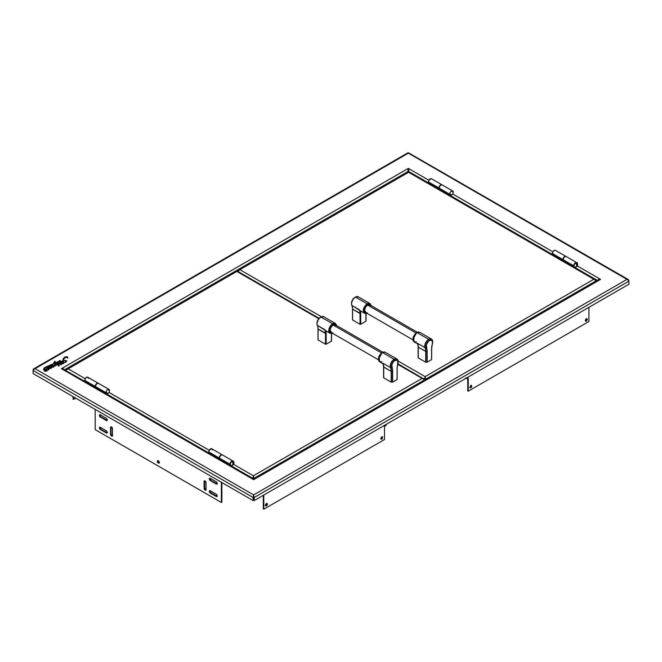 <?xml version="1.0" encoding="UTF-8"?>
<svg xmlns="http://www.w3.org/2000/svg" width="662" height="662" viewBox="0 0 662 662"><rect width="100%" height="100%" fill="white"/><g stroke="black" fill="none" stroke-linecap="round" stroke-linejoin="round"><path stroke-width="0.99" d="M216.184 481.729A1.39 0.803 60 0 1 217.169 483.426A1.39 0.803 60 0 1 216.879 484.063A1.39 0.803 60 0 1 216.184 483.996L216.689 483.699L210.797 480.306L210.293 480.595A1.39 0.803 60 0 1 209.391 479.371A1.39 0.803 60 0 1 209.606 478.262A1.39 0.803 60 0 1 210.293 478.328L216.557 482.027L217.095 483.814L216.184 483.996L210.293 480.595L209.316 478.891L210.293 478.328M106.276 418.268A1.39 0.803 60 0 1 107.261 419.973A1.39 0.803 60 0 1 106.971 420.602A1.39 0.803 60 0 1 106.276 420.536L106.781 420.246A1.39 0.803 -120 0 0 107.17 420.378L100.889 416.845L100.384 417.134A1.39 0.803 60 0 1 99.482 415.918A1.39 0.803 60 0 1 99.697 414.801A1.39 0.803 60 0 1 100.384 414.867L106.648 418.574L107.261 419.973L106.648 420.668L100.012 416.837L99.408 415.438L100.012 414.743A1.39 0.803 -120 0 0 100.889 416.845L99.987 415.628L100.384 414.867M217.062 496.301L210.797 492.768L209.895 490.683A1.39 0.803 -120 0 0 210.797 492.768L210.293 493.058L209.391 491.841L209.92 490.666L216.184 494.191A1.39 0.803 60 0 1 217.169 495.896A1.39 0.803 60 0 1 216.879 496.525A1.39 0.803 60 0 1 216.184 496.459L216.689 496.169A1.39 0.803 -120 0 0 217.086 496.301L216.184 496.459L210.293 493.058A1.39 0.803 60 0 1 209.391 491.841A1.39 0.803 60 0 1 209.606 490.724A1.39 0.803 60 0 1 210.293 490.79L216.184 494.191L217.095 496.285M157.887 460.636A1.39 0.803 -120 0 0 157.804 461.042A1.39 0.803 -120 0 0 159.186 462.879L157.804 461.042L157.308 461.331L157.879 460.653M159.269 462.465A1.39 0.803 60 0 1 158.979 463.102A1.39 0.803 60 0 1 157.912 462.73A1.39 0.803 60 0 1 157.308 461.331A1.39 0.803 60 0 1 157.589 460.694A1.39 0.803 60 0 1 158.665 461.066A1.39 0.803 60 0 1 159.269 462.465L158.979 463.102L157.912 462.73L157.589 460.694L158.665 461.066L159.269 462.465M106.276 430.739A1.39 0.803 60 0 1 107.261 432.435A1.39 0.803 60 0 1 106.971 433.072A1.39 0.803 60 0 1 106.276 433.006L106.781 432.716A1.39 0.803 -120 0 0 107.17 432.849L100.889 429.315L100.384 429.605A1.39 0.803 60 0 1 99.482 428.38A1.39 0.803 60 0 1 99.697 427.271A1.39 0.803 60 0 1 100.384 427.338L106.648 431.045L107.261 432.435L106.648 433.138L100.012 429.299L99.408 427.909L100.012 427.205A1.39 0.803 -120 0 0 100.889 429.315L99.987 427.222M587.285 319.423A1.39 0.803 -60 0 1 586.681 320.822A1.39 0.803 -60 0 1 585.613 321.194A1.39 0.803 -60 0 1 585.324 320.557A1.39 0.803 -60 0 1 585.928 319.158A1.39 0.803 -60 0 1 586.995 318.786A1.39 0.803 -60 0 1 587.285 319.423L586.78 319.134L587.285 319.423L586.995 320.391L585.613 321.194L585.928 319.158L586.995 318.786L587.285 319.423M585.407 320.971A1.39 0.803 120 0 0 586.78 319.134L585.423 320.962M267.407 504.105A1.39 0.803 -60 0 1 266.803 505.503A1.39 0.803 -60 0 1 265.735 505.876A1.39 0.803 -60 0 1 265.445 505.238A1.39 0.803 -60 0 1 266.05 503.84A1.39 0.803 -60 0 1 267.117 503.468A1.39 0.803 -60 0 1 267.407 504.105L266.902 503.815L267.407 504.105L267.117 505.073L265.735 505.876L266.05 503.84L267.117 503.468L267.407 504.105M265.528 505.644A1.39 0.803 120 0 0 266.902 503.815A1.39 0.803 120 0 0 266.819 503.41L266.62 504.783L265.545 505.644M57.429 364.878L56.973 363.984L56.287 365.325L55.484 365.043L54.59 366.144L55.484 365.043L55.103 366.136L54.516 365.962L54.392 364.977L54.954 365.416L55.194 364.795L54.036 363.885L55.194 364.795M59.241 365.945L59.199 365.498A2.648 1.531 180 0 1 59.224 365.581M54.036 364.009L55.169 364.894L54.036 364.009L54.466 363.355M58.421 366.012L58.628 365.482M61.136 364.663L59.398 363.512L58.388 364.1L59.191 364.886L59.059 365.796L58.471 364.803L56.973 364.563M44.677 369.297L45.984 369.545M47.068 370.323L47.118 370.943M43.675 369.413L44.056 368.775M59.29 364.001L58.479 363.306M57.271 362.817A5.71 3.293 180 0 1 57.304 362.702L57.23 362.668A5.71 3.293 180 0 1 57.23 362.652A5.71 3.293 180 0 1 57.511 361.634L58.289 361.733L57.511 361.634A5.71 3.293 180 0 0 57.23 362.668A5.71 3.293 0 0 0 57.23 362.776L57.23 362.668A5.71 3.293 0 0 0 57.23 362.784A5.71 3.293 0 0 0 57.23 362.784L57.495 362.784A3.144 1.812 180 0 1 57.602 362.395L57.809 362.362M66.705 357.248L67.416 357.53M63.378 363.223L63.386 363.637M65.786 362.23L66.15 361.783M61.483 363.628L61.177 364.646L61.549 364.191M46.307 370.794L44.602 369.942M53.341 367.187L53.026 366.442L52.828 366.93M53.953 366.194L52.472 366.856L53.266 367.236M253.579 500.265L253.074 500.555L33.1 373.558L33.1 370.472L33.1 373.558L253.074 500.555L253.579 500.265L253.579 497.187L253.074 497.476L253.654 494.911L254.225 500.555L253.728 500.265L253.728 497.187L254.191 496.914L253.728 497.187L254.225 497.476L628.9 281.16L628.9 284.246L254.225 500.555L253.728 500.265L253.455 495.375L253.579 500.265M61.599 361.8L62.691 361.171A12.412 7.166 0 0 0 62.766 362.006A16.724 9.657 180 0 1 62.873 363.024A16.724 9.657 0 0 0 62.766 362.006L62.766 361.882A16.724 9.657 180 0 1 62.873 362.958A16.724 9.657 180 0 1 62.873 363.082A16.724 9.657 0 0 0 62.766 361.882A12.412 7.166 180 0 1 62.691 361.055L61.525 361.725A33.398 19.281 180 0 1 62.873 363.082A33.398 19.281 180 0 0 61.525 361.725M52.794 365.672L52.472 366.798L53.961 366.119L52.025 364.87L53.961 366.111L52.985 367.253L52.48 366.98L52.695 365.614L51.015 366.252M51.413 367.642L49.228 367.749L51.446 367.567L50.238 368.064L51.843 367.336L49.269 366.988L50.684 366.574L50.171 365.945L48.765 367.592L47.192 367.6L46.373 369.098L44.677 368.991C43.526 367.278 49.451 366.293 51.57 365.076L50.991 366.202L51.57 365.076L45.347 367.584L44.155 368.461L44.768 368.808L44.147 368.535M51.57 365.201C49.451 366.417 43.526 367.393 44.677 369.115L44.751 368.891M51.843 367.402L49.311 367.062L50.304 366.45L49.294 367.046M51.843 367.336L50.238 368.188L51.413 367.518L48.922 367.716L49.393 369.007L48.218 369.868L47.829 369.404L48.93 368.817L47.399 368.138L46.514 369.181L47.118 370.364L46.224 371.117L44.263 370.745L44.213 369.247L43.626 369.007L44.213 369.247C42.625 367.931 47.126 366.417 49.112 365.689L53.258 363.877C55.36 363.297 53.043 362.362 54.756 362.089L53.821 362.528L54.474 362.826L53.887 362.619L54.756 362.089L54.632 361.229L58.256 364.017L59.29 363.421L57.602 362.271A3.144 1.812 0 0 0 57.495 362.66L57.288 362.702M44.064 369.404L43.634 369.082M43.626 369.148L45.521 367.153L53.887 363.488L54.458 362.9L53.845 362.586M54.499 363.38L56.303 364.721L56.874 363.901L54.996 362.296L52.025 364.87M51.835 367.468L50.916 368.42L50.254 368.113M58.289 361.733L58.893 362.197A11.734 6.777 180 0 1 59.224 360.724L60.027 360.492L61.367 361.593L62.675 360.84L63.329 358.506L64.504 357.24L66.374 356.644L67.706 357.223L67.747 357.968L66.134 357.257L63.66 358.746L63.386 363.057L66.15 361.204L64.479 360.302L66.936 360.939L63.229 363.446L62.435 363.819L59.357 361.27L59.001 362.288L61.235 364.05M46.357 370.72L45.703 369.52L44.602 369.363L45.405 370.654L46.357 370.72M53.076 366.74L53.026 365.863L53.076 366.74M66.167 361.113L64.479 360.302L66.175 361.055L63.386 363.057M263.807 495.027L263.807 509.202L263.302 508.913L263.302 495.317L263.302 508.913L263.807 509.202L384.498 439.527L384.498 426.593L386.608 424.127A3.699 2.135 -60 0 1 384.498 426.593L384.498 439.527L263.807 509.202L263.807 495.027M588.923 321.5L588.923 307.325L588.923 321.5L468.233 391.176L467.736 390.886L468.233 391.176L588.923 321.5M465.816 377.779L467.231 378.59L468.233 378.242A3.699 2.135 -60 0 1 466.387 378.424A3.699 2.135 -60 0 1 466.122 378.225M467.736 390.886L467.736 378.482L467.736 390.886M468.233 378.242L468.233 391.176L468.233 378.242M586.499 318.496L586.78 319.134A1.39 0.803 120 0 0 586.697 318.728M471.046 385.152L471.046 386.757L469.656 387.56M382.065 436.523L382.065 438.128L380.683 438.931M471.832 386.078L471.228 387.477L470.161 387.849L470.475 385.814L471.228 385.383L471.832 386.078M380.898 438.583L381.502 437.185L382.57 436.812L382.255 438.848L381.18 439.22L380.898 438.583M253.48 479.139L63.502 369.297L61.417 368.693L253.654 479.677L253.472 477.368L253.976 478.891L253.976 478.353L424.052 380.162L424.052 380.7L423.481 379.045L422.116 378.383L423.481 378.573L423.738 379.318M408.793 171.549L429.77 183.664L408.793 171.549L408.346 168.388L408.793 171.549M430.59 184.135L553.763 255.242L430.59 184.135M554.582 255.714L575.013 267.514L554.582 255.714M575.832 267.986L597.554 280.531L575.832 267.986M254.092 479.42L600.583 279.381C598.804 279.314 597.819 279.712 597.629 280.572L598.498 279.621L600.583 279.381L577.247 265.901L600.583 279.381L597.629 281.085M552.919 251.858L452.692 193.991L552.919 251.858M407.444 172.343L407.908 171.549L64.446 369.843L407.908 171.549L408.346 168.388L428.926 180.271L408.346 168.388L408.346 168.967L408.346 168.388L61.417 368.693L63.502 368.933L64.371 369.884C64.181 369.024 63.196 368.626 61.417 368.693L253.207 479.42M63.147 369.139L63.866 369.595M407.991 169.58L408.346 168.967L408.711 169.58M73.581 399.376L73.581 396.927L73.581 399.376L73.077 399.087L73.581 399.376L75.7 398.152L73.581 399.376M73.077 396.637L73.077 399.087L73.077 396.637M407.908 171.549L408.346 168.388L61.417 368.693L64.371 370.397M95.196 409.406L95.196 429.63L221.373 502.475L221.878 502.185L221.373 502.475L221.373 482.259L221.373 502.475L95.196 429.63L95.196 409.406M221.878 482.548L221.878 502.185L221.878 482.548M111.133 426.833L112.49 428.662L112.416 435.853L111.506 436.026L110.604 434.802L110.529 427.528A1.39 0.803 60 0 1 110.819 426.891A1.39 0.803 60 0 1 111.886 427.263A1.39 0.803 60 0 1 112.49 428.662L112.49 435.464A1.39 0.803 60 0 1 112.201 436.093A1.39 0.803 60 0 1 111.133 435.72A1.39 0.803 60 0 1 110.529 434.33L110.529 427.528L111.133 426.833A1.39 0.803 -120 0 0 111.034 427.238L111.034 434.04L110.529 434.33L111.034 434.04A1.39 0.803 -120 0 0 112.408 435.869M204.078 481.539A1.39 0.803 60 0 1 204.368 480.902A1.39 0.803 60 0 1 205.435 481.274A1.39 0.803 60 0 1 206.048 482.672L206.048 489.475A1.39 0.803 60 0 1 205.758 490.112A1.39 0.803 60 0 1 204.69 489.739A1.39 0.803 60 0 1 204.078 488.341L204.078 481.539L204.69 480.844A1.39 0.803 -120 0 0 204.583 481.249L204.583 488.051L204.078 488.341L204.583 488.051A1.39 0.803 -120 0 0 205.956 489.88L205.063 490.037L204.153 488.813L204.078 481.539M209.904 478.196A1.39 0.803 -120 0 0 210.797 480.306L209.895 478.212M205.94 489.88L204.583 488.051L204.657 480.86M112.383 435.869L111.034 434.04L111.108 426.849M204.69 480.844L206.048 482.672L205.973 489.863M599.458 279.587L253.968 478.899L253.654 479.677L599.458 279.587M628.9 283.576L628.9 280.498L628.9 283.576M628.9 281.16L628.9 284.246L254.225 500.555L254.225 497.476L628.9 281.16L628.329 279.563L408.57 152.848L627.708 279.364M628.751 280.58L626.964 279.381L253.654 494.911L35.036 368.693L408.346 153.162L407.941 152.798L33.671 368.883L35.036 368.693L408.346 153.162L626.964 279.381L253.654 494.911L35.036 368.693L34.292 368.933L33.1 370.472L253.074 497.476L253.074 500.555L253.074 497.476L33.1 370.472L33.249 369.28L34.292 368.676M59.034 362.313L59.696 361.369L62.435 363.943L66.928 360.997M64.479 360.426L65.281 360.55M63.386 363.173L63.304 362.255M63.155 361.146L64.106 358.374L65.414 357.563L66.845 357.397L67.681 358.101L67.855 357.637M53.854 362.577L54.458 363.016M43.692 369.288L44.213 369.371M43.858 369.959L44.668 371.109L45.703 371.324L47.151 370.124M46.514 369.297L47.159 368.428L48.343 368.395L49.005 369.148M47.904 369.446L48.5 369.892L49.46 368.676M50.759 367.65L51.446 367.691M50.386 368.039L51.073 368.469L51.785 367.253M49.302 367.029L50.693 366.674L50.436 366.094M49.385 366.947L50.221 366.574M49.551 366.359L48.914 367.509M44.511 368.825L44.155 368.585L44.925 367.94M45.926 367.418L47.441 366.806M51.189 365.738L51.106 366.409L52.794 365.796M53.754 366.839L53.092 367.327L53.754 366.839L53.663 365.639M52.025 364.985L54.996 362.42L56.874 364.017M54.433 365.085L54.847 366.202L55.484 365.167L56.336 365.383L56.973 364.1L57.602 364.514M57.222 364.737L58.628 365.027L59.059 365.921L59.191 365.01M58.628 365.027L58.421 365.548M58.496 364.158L59.398 363.637L61.036 364.836L61.682 363.761M33.249 369.892L33.1 370.472M253.107 496.914L253.579 497.187L253.107 496.914M58.157 365.358L58.421 366.127M598.134 280.283L598.853 279.827M555.691 250.509L555.476 250.327A2.516 1.456 120 0 0 553.531 251.006A2.516 1.456 120 0 0 552.439 253.538A2.516 1.456 120 0 0 552.96 254.688L563.428 260.729A2.516 1.456 -60 0 1 562.907 259.578L552.439 253.538L562.907 259.578A2.516 1.456 -60 0 1 563.999 257.046A2.516 1.456 -60 0 1 565.944 256.376A2.516 1.456 -60 0 1 566.084 256.484M565.944 256.376L555.203 250.228L553.871 250.691L552.737 252.222L552.489 254.009L553.233 254.787M553.689 255.093L553.846 255.747M439.601 189.224A2.516 1.456 -60 0 1 439.436 189.15A2.516 1.456 -60 0 1 438.914 187.991L428.446 181.951A2.516 1.456 120 0 0 428.968 183.101L439.436 189.15M431.707 178.93L431.483 178.748A2.516 1.456 120 0 0 429.547 179.419A2.516 1.456 120 0 0 428.446 181.951L438.914 187.991A2.516 1.456 -60 0 1 440.015 185.459A2.516 1.456 -60 0 1 441.951 184.789A2.516 1.456 -60 0 1 442.1 184.897M441.951 184.789L431.219 178.649L428.968 180.196L428.446 181.951L428.918 183.068M429.696 183.515L429.861 184.16M95.916 387.651A2.516 1.456 -60 0 1 95.742 387.576A2.516 1.456 -60 0 1 95.22 386.426L84.753 380.377A2.516 1.456 120 0 0 85.274 381.535L95.742 387.576M88.319 378.325L87.798 377.175A2.516 1.456 120 0 0 85.853 377.845A2.516 1.456 120 0 0 84.753 380.377L95.22 386.426A2.516 1.456 -60 0 1 96.321 383.894A2.516 1.456 -60 0 1 98.266 383.215A2.516 1.456 -60 0 1 98.406 383.323M98.266 383.215L87.525 377.075L86.192 377.539L85.059 379.061L84.81 380.849L85.555 381.635M86.01 381.941L86.168 382.595M212.303 449.912L211.782 448.753A2.516 1.456 120 0 0 209.846 449.432A2.516 1.456 120 0 0 208.745 451.964L219.213 458.005L208.745 451.964A2.516 1.456 120 0 0 209.266 453.114L219.734 459.155A2.516 1.456 -60 0 1 219.213 458.005A2.516 1.456 -60 0 1 220.314 455.473A2.516 1.456 -60 0 1 222.25 454.802A2.516 1.456 -60 0 1 222.399 454.91M222.25 454.802L211.509 448.654L209.266 450.21L208.745 451.964L209.209 453.081M209.995 453.528L210.16 454.173M595.212 279.422L408.802 171.979L595.775 280.2L595.279 280.638L595.783 280.349L593.847 279.232L425.136 376.637L425.707 379.045L425.211 378.921L425.575 378.01M595.783 281.549L595.783 280.349L595.783 281.549M595.155 279.389L595.61 279.778M595.783 281.019L425.707 379.21L425.707 379.74L425.707 379.21L595.783 281.019L595.155 279.836L593.847 279.232L425.136 376.637L398.094 361.03L425.136 376.637L424.557 379.21L423.639 378.672M425.211 378.921L425.211 380.029M237.964 271.312L238.121 270.228L239.884 269.682L237.964 271.312M382.793 352.192L334.782 324.488M238.519 269.873L408.189 171.913L408.595 172.277L239.884 269.682L321.426 316.767L239.884 269.682L408.595 172.277L593.847 279.232M238.121 270.228L238.585 269.839M238.452 271.097L237.948 270.808L237.948 271.453M576.941 262.781L566.258 256.55A2.516 1.456 120 0 0 564.314 257.228A2.516 1.456 120 0 0 563.213 259.761A2.516 1.456 120 0 0 563.734 260.911L574.202 266.952A2.516 1.456 -60 0 1 573.681 265.801L563.213 259.761L573.681 265.801A2.516 1.456 -60 0 1 574.782 263.269A2.516 1.456 -60 0 1 576.726 262.599A2.516 1.456 -60 0 1 576.817 262.657M574.839 267.208A2.482 1.432 -60 0 1 574.078 265.371A2.482 1.432 -60 0 1 575.766 262.922L575.46 262.963A2.218 1.283 120 0 0 574.053 266.389M576.271 266.852A2.78 1.605 -120 0 0 576.85 265.578A2.78 1.605 -120 0 0 575.766 262.922A2.482 1.432 120 0 0 574.045 265.52A2.482 1.432 120 0 0 575.046 267.216L576.271 266.852C577.595 265.942 577.959 264.726 577.372 263.195L575.766 262.922L576.85 265.578L575.766 266.976A2.78 1.605 -120 0 0 576.271 266.852L575.766 266.976L575.832 268.234M575.046 267.216C573.309 266.281 573.466 264.817 575.526 262.831L575.766 262.922A2.482 1.432 -60 0 1 577.429 263.327M576.726 262.599L575.46 262.723L574.202 264.047L573.681 265.801L574.484 267.059M574.74 267.158L575.096 268.019M574.012 266.306L574.012 264.916L575.46 262.963M449.986 195.182L450.499 195.472A2.516 1.456 -60 0 1 450.218 195.373A2.516 1.456 -60 0 1 449.697 194.223L439.229 188.174A2.516 1.456 120 0 0 439.75 189.332L450.218 195.373M452.734 191.012L442.266 184.971A2.516 1.456 120 0 0 440.329 185.641A2.516 1.456 120 0 0 439.229 188.174L449.697 194.223A2.516 1.456 -60 0 1 450.797 191.69A2.516 1.456 -60 0 1 452.734 191.012A2.516 1.456 -60 0 1 453.255 192.162L451.476 191.136L453.255 192.162A2.516 1.456 -60 0 1 451.765 195.05L449.721 193.867M66.217 370.861L86.085 382.09L66.217 370.861M86.904 382.562L210.069 453.669L86.904 382.562M210.888 454.149L231.319 465.94L210.888 454.149M253.331 478.891L253.331 478.063L252.826 478.353L253.405 475.788L422.116 378.383L397.763 364.323L422.116 378.383L253.405 475.788L253.331 478.063L252.826 478.353L232.139 466.412L252.826 478.601L253.405 475.788L253.976 478.353L424.052 380.162M67.408 368.817L66.365 369.421L66.217 370.621L66.217 369.95L68.153 368.833L85.233 378.697L68.153 368.833L236.864 271.428L318.761 318.712L236.458 271.064L66.788 369.024L68.153 368.833L237.269 271.064L319.117 318.314M422.853 378.366L397.903 363.802M253.405 475.788L233.562 464.335L253.405 475.788M209.225 450.284L108.998 392.417L209.225 450.284M66.365 370.041L68.153 368.833M233.256 461.207L222.564 454.984A2.516 1.456 120 0 0 220.628 455.655A2.516 1.456 120 0 0 219.527 458.187A2.516 1.456 120 0 0 220.049 459.337L230.517 465.386A2.516 1.456 -60 0 1 229.995 464.228L219.527 458.187L229.995 464.228A2.516 1.456 -60 0 1 231.096 461.695A2.516 1.456 -60 0 1 233.032 461.025A2.516 1.456 -60 0 1 233.123 461.091M231.154 465.643A2.482 1.432 -60 0 1 230.384 463.797A2.482 1.432 -60 0 1 232.072 461.348L231.774 461.389A2.218 1.283 120 0 0 230.359 464.815M232.585 465.278A2.78 1.605 -120 0 0 233.156 464.004A2.78 1.605 -120 0 0 232.072 461.348A2.482 1.432 120 0 0 230.359 463.946A2.482 1.432 120 0 0 231.352 465.643L232.585 465.278C233.909 464.368 234.274 463.152 233.678 461.621L232.072 461.348L233.156 464.004L232.072 465.411A2.78 1.605 -120 0 0 232.585 465.278L232.072 465.411L232.139 466.66M231.352 465.643C229.606 464.592 229.772 463.135 231.832 461.257L232.072 461.348A2.482 1.432 -60 0 1 233.736 461.753M233.032 461.025L231.427 461.389L230.293 462.92L230.045 464.699L230.798 465.485M231.046 465.593L231.41 466.445M230.326 464.732L230.666 462.564L231.774 461.389M109.04 389.438L98.572 383.397A2.516 1.456 120 0 0 96.635 384.076A2.516 1.456 120 0 0 95.535 386.608L106.003 392.649L95.535 386.608A2.516 1.456 120 0 0 96.056 387.758L106.524 393.799A2.516 1.456 -60 0 1 106.003 392.649A2.516 1.456 -60 0 1 107.103 390.117A2.516 1.456 -60 0 1 109.04 389.438A2.516 1.456 -60 0 1 109.561 390.597L107.782 389.562L109.561 390.597A2.516 1.456 -60 0 1 108.08 393.476L106.028 392.293M106.301 393.609L106.805 393.898A2.516 1.456 -60 0 1 106.524 393.799M416.042 333.011L367.501 304.983L416.042 333.011M357.298 296.576A5.486 3.169 120 0 0 355.411 297.097L354.857 297.42L355.411 297.097A5.486 3.169 120 0 0 351.539 303.676A5.486 3.169 120 0 0 351.812 305.314L360.641 310.991M371.134 305.604L370.008 303.593L358.299 296.833A5.553 3.202 120 0 0 355.527 297.106A5.553 3.202 120 0 0 351.886 305.43L359.342 309.733A13.877 8.01 -60 0 1 360.037 313.531L360.037 324.264L360.691 324.264L360.691 313.531L352.515 309.137L352.515 319.87L352.581 309.228L352.581 319.961L360.037 324.264L360.037 313.531L352.581 309.228A13.877 8.01 120 0 0 351.886 305.43A5.553 3.202 -60 0 1 355.527 297.106L367.236 303.866L355.527 297.106A5.553 3.202 -60 0 1 358.341 296.857M366.765 313.176A5.553 3.202 -60 0 1 364.464 313.209A5.553 3.202 -60 0 1 363.612 308.757A5.553 3.202 -60 0 1 367.236 303.866L363.935 307.863L364.464 313.209L367.468 312.96M366.682 313.126L364.05 309.708L367.567 304.437L367.236 303.866L367.567 304.437L370.108 304.181L371.092 305.745M360.037 313.531L360.691 313.531A14.341 8.283 120 0 0 360.517 311.446L359.342 309.733A13.877 8.01 -60 0 1 360.037 313.531M361.816 311.595L360.517 311.446A14.341 8.283 -60 0 1 360.691 313.531L360.691 324.264L365.929 321.244L365.929 313.49L365.929 320.863M366.864 313.068L365.019 312.994L364.034 311.438L365.019 307.118L367.567 304.437L371.051 305.554M370.472 305.513L369.793 304.727L368.18 304.669L365.333 307.3L364.472 311.082L365.333 312.447L366.359 312.646M370.008 303.593L367.236 303.866A5.553 3.202 -60 0 1 370.008 303.593L371.25 305.67M351.539 303.047A4.692 2.706 -60 0 1 354.857 297.42A4.692 2.706 120 0 0 351.539 303.171L351.539 303.817A5.486 3.169 -60 0 1 355.411 297.097L358.299 296.833M351.588 304.512A5.486 3.169 -60 0 1 351.539 303.817L351.82 305.364M351.845 305.405A13.943 8.052 -60 0 1 352.515 309.137L352.515 308.492A14.738 8.507 120 0 0 352.498 307.78A14.738 8.507 120 0 1 352.515 308.492L352.515 308.492M352.515 309.137L352.515 319.225M418.26 346.772L418.268 347.153A13.877 8.01 120 0 0 417.565 343.346L425.178 347.674A5.486 3.169 -60 0 1 428.777 339.457L429.34 340.425A4.692 2.706 -60 0 1 432.658 342.337A4.692 2.706 -60 0 1 432.418 343.901L432.418 343.909A4.692 2.706 120 0 0 432.658 342.221A4.692 2.706 120 0 0 429.34 340.425A4.692 2.706 120 0 0 426.254 347.459A4.692 2.706 -60 0 1 429.34 340.425L428.777 339.457A5.486 3.169 120 0 0 425.178 347.674L426.411 347.376A4.526 2.615 -60 0 1 429.39 340.582A4.526 2.615 -60 0 1 432.36 343.942A14.895 8.606 120 0 0 431.607 348.891L431.674 348.791A14.738 8.507 -60 0 1 432.41 343.942M418.268 357.505L418.268 347.153A13.877 8.01 120 0 0 417.565 343.346L425.021 347.658A5.553 3.202 -60 0 1 428.662 339.333A5.553 3.202 -60 0 1 431.442 339.06L419.733 332.299A5.553 3.202 120 0 0 416.961 332.572L428.662 339.333L416.961 332.572L419.733 332.299L416.729 332.556C412.873 335.824 412.029 338.944 414.18 341.915L413.651 336.569L416.961 332.572A5.553 3.202 120 0 0 413.328 337.463A5.553 3.202 120 0 0 414.18 341.915L417.805 344.008M417.979 344.091L417.565 343.346L417.879 344.356M432.17 339.796A5.553 3.202 120 0 0 431.483 339.085A5.553 3.202 120 0 0 428.662 339.333A5.553 3.202 120 0 0 425.021 347.658A13.877 8.01 -60 0 1 425.724 351.456L418.268 347.153L418.268 357.885L425.724 362.188L425.724 351.456L425.881 362.222L425.881 351.497L418.268 347.153L417.705 343.934M413.038 339.176L416.63 332.763L414.089 335.452L413.03 338.994M416.481 341.882L414.18 341.915M431.674 348.791L431.674 359.524L431.674 348.154L432.658 341.691A5.486 3.169 120 0 0 428.777 339.457A5.486 3.169 -60 0 1 432.658 341.559M426.998 351.497L425.881 351.497A13.943 8.052 120 0 0 425.178 347.674L426.254 347.459A14.738 8.507 -60 0 1 426.998 351.497L426.998 362.222L431.607 359.623L431.607 348.891L432.576 342.047L431.525 340.293L430.159 340.251L428.612 341.145L426.378 344.745L427.164 351.456L427.164 362.188L427.164 351.456L426.998 362.222L425.881 362.222L425.881 351.497L426.998 351.497M381.519 352.945L332.978 324.918L381.519 352.945M322.775 316.51A5.486 3.169 120 0 0 320.888 317.032L320.325 317.355L320.888 317.032A5.486 3.169 120 0 0 317.007 323.61A5.486 3.169 120 0 0 317.288 325.249L326.109 330.926M336.602 325.538L335.485 323.528L323.776 316.767A5.553 3.202 120 0 0 321.004 317.04A5.553 3.202 120 0 0 317.355 325.365L324.81 329.668A13.877 8.01 -60 0 1 325.514 333.466L325.514 344.199L326.167 344.199L326.167 333.466L317.992 329.072L318.058 339.896L318.058 329.163L318.058 339.896L325.514 344.199L325.514 333.466L318.058 329.163A13.877 8.01 120 0 0 317.355 325.365A5.553 3.202 -60 0 1 321.004 317.04L332.713 323.801L321.004 317.04A5.553 3.202 -60 0 1 323.817 316.792M332.233 333.11A5.553 3.202 -60 0 1 329.933 333.143A5.553 3.202 -60 0 1 329.08 328.691A5.553 3.202 -60 0 1 332.713 323.801L329.403 327.798L329.933 333.143L332.936 332.895M332.15 333.06L329.527 329.643L333.036 324.372L332.713 323.801L333.036 324.372L335.584 324.115L336.569 325.679M327.293 331.53L325.985 331.381A14.341 8.283 -60 0 1 326.167 333.466A14.341 8.283 120 0 0 325.985 331.381L324.81 329.668A13.877 8.01 -60 0 1 325.514 333.466L326.167 333.466L326.167 344.199L331.397 341.178L331.397 333.425L331.397 340.798M332.332 333.003L331.033 333.135L329.709 332.034L329.51 329.75L330.495 327.053L333.036 324.372L336.528 325.489M335.948 325.447L335.262 324.661L333.648 324.595L330.81 327.235L329.941 331.017L330.412 332.059L331.827 332.581M335.485 323.528L332.713 323.801A5.553 3.202 -60 0 1 335.485 323.528L336.726 325.605M317.007 322.982A4.692 2.706 -60 0 1 320.325 317.355A4.692 2.706 120 0 0 317.007 323.106L317.007 323.751A5.486 3.169 -60 0 1 320.888 317.032L323.776 316.767M317.032 324.272A5.486 3.169 -60 0 1 317.007 323.751L317.297 325.299M317.321 325.332A13.943 8.052 -60 0 1 317.992 329.072L317.992 328.426A14.738 8.507 120 0 0 317.967 327.715A14.738 8.507 120 0 1 317.992 328.426L317.992 339.159M381.957 361.816L379.657 361.849L379.127 356.504L382.197 352.49L385.201 352.234A5.553 3.202 120 0 0 382.429 352.507L394.138 359.267A5.553 3.202 120 0 0 390.489 367.592L391.73 367.393A4.692 2.706 -60 0 1 394.809 360.36L394.254 359.392A5.486 3.169 120 0 0 390.654 367.609L391.73 367.393A14.738 8.507 -60 0 1 392.475 371.432L391.192 371.39L391.358 382.156L391.358 371.432A13.943 8.052 120 0 0 390.654 367.609A5.486 3.169 -60 0 1 394.254 359.392A5.486 3.169 -60 0 1 398.127 361.493M383.737 366.707L383.737 367.087A13.877 8.01 120 0 0 383.033 363.281L390.489 367.592A5.553 3.202 -60 0 1 394.138 359.267A5.553 3.202 -60 0 1 396.91 358.994A5.553 3.202 -60 0 1 396.952 359.019A5.553 3.202 120 0 0 394.138 359.267L382.429 352.507A5.553 3.202 120 0 0 378.805 357.397A5.553 3.202 120 0 0 379.657 361.849L383.273 363.943M397.639 359.731A5.553 3.202 120 0 0 396.952 359.019M383.737 377.439L383.737 367.087A13.877 8.01 120 0 0 383.033 363.281L383.348 364.29M383.447 364.026L383.033 363.281L390.489 367.592A13.877 8.01 -60 0 1 391.192 371.39L383.737 367.087L383.737 377.82L391.192 382.123L391.192 371.39L383.604 366.897L383.604 377.63M378.507 359.11L382.106 352.697L379.558 355.386L378.507 358.928M397.101 368.006L397.15 379.458L397.084 368.825L397.87 361.212L397.001 360.227L394.858 360.517L393.36 361.816L391.854 364.679L392.64 371.39L392.64 382.123L397.084 379.558L397.084 368.825L397.15 379.458L397.15 368.726A14.738 8.507 -60 0 1 397.895 363.835A4.692 2.706 120 0 0 398.127 362.155A4.692 2.706 120 0 0 394.809 360.36A4.692 2.706 -60 0 1 398.127 362.271A4.692 2.706 -60 0 1 397.895 363.835L397.837 363.877A4.526 2.615 -60 0 0 394.858 360.517A4.526 2.615 -60 0 0 391.887 367.311L391.887 367.311A14.895 8.606 120 0 1 392.64 371.39L392.64 382.123L391.358 382.156L391.358 371.432L392.475 371.432L392.475 382.156L392.475 371.432A14.738 8.507 -60 0 0 391.73 367.393A4.692 2.706 120 0 1 394.809 360.36L394.254 359.392A5.486 3.169 120 0 1 398.127 361.626L396.91 358.994L385.201 352.234L382.197 352.49C378.35 355.759 377.497 358.878 379.657 361.849M397.192 367.005A13.943 8.052 120 0 0 397.15 368.08M159.484 462.812L158.979 463.102M265.735 505.876L265.23 505.586M465.882 378.134L466.387 378.424M107.467 432.783L106.971 433.072M217.384 496.235L216.879 496.525M112.201 436.093L112.705 435.803M205.758 490.112L206.263 489.814M99.697 414.801L100.194 414.511M217.384 483.773L216.879 484.063M577.372 263.195C577.496 262.649 576.875 262.524 575.526 262.831M231.832 461.257L233.678 461.621M412.939 339.838L364.936 312.125M369.313 304.553L417.308 332.266M360.84 311.115L364.464 313.209M366.061 313.474L366.061 321.053M351.539 303.171C351.729 300.722 352.829 298.81 354.857 297.42L355.411 297.097M418.127 346.962L418.127 357.695M432.658 341.691L431.442 339.06M378.416 359.772L330.412 332.059M326.316 331.05L329.933 333.143M331.538 333.408L331.538 340.988M317.007 323.106C317.197 320.656 318.306 318.745 320.325 317.355L320.888 317.032M383.182 363.86L383.604 366.897M397.895 363.843L398.127 361.626"/></g></svg>

